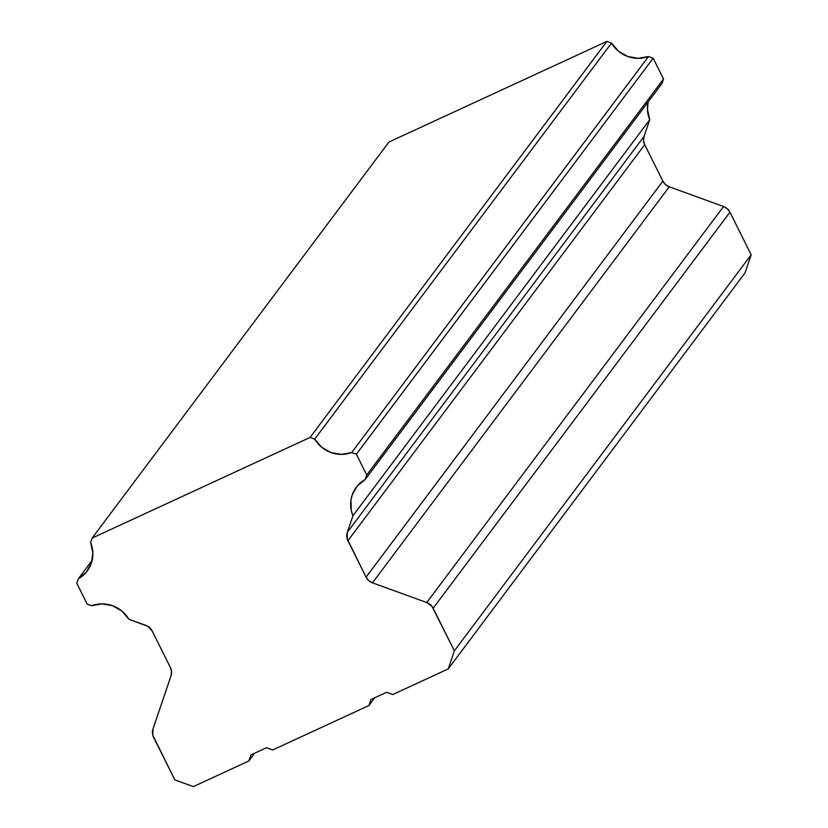 <?xml version="1.0" encoding="UTF-8"?>
<svg xmlns="http://www.w3.org/2000/svg" width="828" height="828" viewBox="0 0 828 828"><rect width="100%" height="100%" fill="white"/><g stroke="black" fill="none" stroke-linecap="round" stroke-linejoin="round"><path stroke-width="1.24" d="M648.51 56.501L351.714 452.543L356.371 454.23L653.168 58.198L648.51 56.501L351.714 452.543A30.284 29.197 36.8 0 1 314.712 439.119L611.519 43.077A30.284 29.197 -143.2 0 0 648.51 56.501L653.168 58.198L356.371 454.23L366.742 475.024L365.241 479.443L662.038 83.4L663.538 78.991L366.742 475.024L663.538 78.991L653.168 58.198L663.538 78.991L662.038 83.4L365.241 479.443L357.23 486.046L352.159 495.092L350.937 500.174L351.32 510.679L352.925 515.761A30.284 29.197 36.8 0 1 356.299 487.226A30.284 29.197 36.8 0 1 365.241 479.443L366.742 475.024L356.371 454.23L351.714 452.543L341.384 454.375L330.941 452.533L321.657 447.224L314.712 439.119L611.519 43.077L606.883 41.4L310.076 437.432L314.712 439.119L310.076 437.432L606.883 41.4L611.519 43.077L618.464 51.191L627.738 56.501L638.191 58.343L648.51 56.501M644.091 136.32A11.178 10.785 -143.2 0 0 644.701 144.672L347.905 540.715A11.178 10.785 36.8 0 1 347.294 532.352L644.091 136.32L649.721 119.729L352.925 515.761L347.294 532.352L644.091 136.32L643.563 140.532L644.701 144.672L347.905 540.715L366.069 577.157L662.876 181.115A11.178 10.785 -143.2 0 0 669.262 186.807L372.465 582.84A11.178 10.785 36.8 0 1 366.069 577.157L662.876 181.115L644.701 144.672L662.876 181.115L665.515 184.572L669.262 186.807L372.465 582.84L426.762 602.536A11.178 10.785 36.8 0 1 433.147 608.228L729.954 212.196A11.178 10.785 -143.2 0 0 723.558 206.503L426.762 602.536L723.558 206.503L669.262 186.807L723.558 206.503L727.305 208.739L729.954 212.196L433.147 608.228L454.375 650.808L751.182 254.765L729.954 212.196L751.182 254.765L454.375 650.808L448.238 668.91L745.034 272.878L751.182 254.765L745.034 272.878L448.238 668.91L392.741 694.537L386.562 692.301L370.944 699.515L368.895 705.549L374.722 697.766L368.895 705.549L272.691 749.961L266.523 747.725L250.894 754.939L248.855 760.973L254.682 753.19L248.855 760.973L193.348 786.6L174.832 779.883L153.604 737.303A11.178 10.785 36.8 0 1 152.994 728.95L171.003 675.865L171.531 671.653L170.392 667.503A11.178 10.785 36.8 0 1 171.003 675.865L152.994 728.95L152.828 735.274L174.832 779.883L193.348 786.6L248.855 760.973L250.894 754.939L266.523 747.725L272.691 749.961L368.895 705.549L370.944 699.515L386.562 692.301L392.741 694.537L448.238 668.91L454.375 650.808L431.999 606.375L426.762 602.536L372.465 582.84L368.719 580.604L366.069 577.157L347.129 538.686L347.294 532.352L352.925 515.761L649.721 119.729L644.091 136.32M145.832 625.378A11.178 10.785 36.8 0 1 152.217 631.06L147.808 626.31L128.857 619.22L121.892 611.054L112.577 605.713L102.072 603.86L91.701 605.744L87.188 604.098L76.818 583.305L78.37 578.751L92.146 560.359L78.37 578.751L86.319 572.148L91.359 563.154L92.86 552.866L90.635 542.578A30.284 29.197 36.8 0 1 87.209 571.02A30.284 29.197 36.8 0 1 78.37 578.751L76.818 583.305L87.188 604.098L91.701 605.744A30.284 29.197 36.8 0 1 128.857 619.22L145.832 625.378M648.138 101.947A30.284 29.197 -143.2 0 0 649.721 119.729L647.455 109.389L648.138 101.958M170.392 667.503L152.217 631.06L170.392 667.503M388.974 142.012L606.883 41.4L388.974 142.012L92.177 538.045L388.974 142.012M90.635 542.578L92.177 538.045L310.076 437.432L92.177 538.045L90.635 542.578"/></g></svg>
